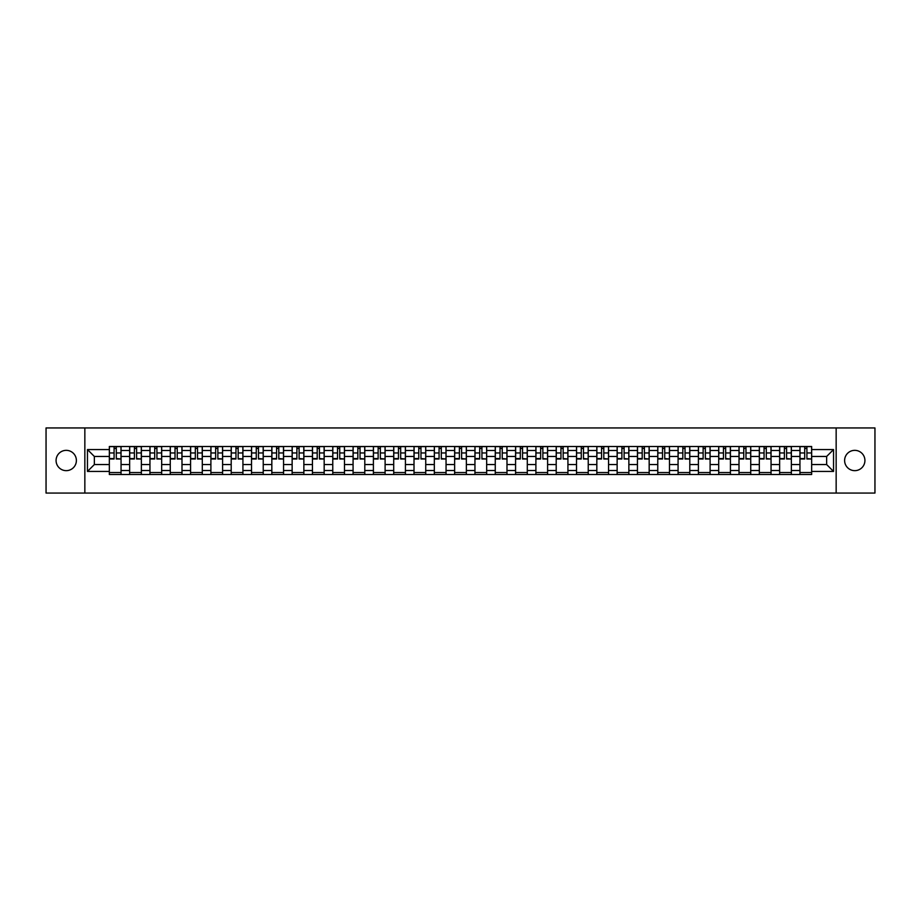 <?xml version="1.0" encoding="UTF-8"?>
<svg xmlns="http://www.w3.org/2000/svg" width="921" height="921" viewBox="0 0 921 921"><rect width="100%" height="100%" fill="white"/><g stroke="black" fill="none" stroke-linecap="round" stroke-linejoin="round"><path stroke-width="1.38" d="M854.769 450.346A10.154 10.154 0 0 0 844.615 460.5A10.154 10.154 0 0 0 854.769 470.654A10.154 10.154 0 0 0 864.923 460.5A10.154 10.154 0 0 0 854.769 450.346M66.231 450.346A10.154 10.154 0 0 0 56.077 460.5A10.154 10.154 0 0 0 66.231 470.654A10.154 10.154 0 0 0 76.385 460.5A10.154 10.154 0 0 0 66.231 450.346M836.153 493.057L874.95 493.057L874.95 427.943L46.05 427.943L46.05 493.057L836.153 493.057L836.153 427.943M129.642 474.499L129.642 450.473L121.054 450.473L121.054 474.499M121.054 450.473L121.054 446.501M129.642 450.473L129.642 446.501M141.362 446.501L141.362 474.499M149.95 474.499L149.95 446.501M161.67 446.501L161.67 474.499M170.27 474.499L170.27 446.501M181.99 446.501L181.99 474.499M190.578 474.499L190.578 446.501M202.298 446.501L202.298 474.499M210.897 474.499L210.897 446.501M222.606 446.501L222.606 474.499M231.206 474.499L231.206 446.501M242.925 446.501L242.925 474.499M251.514 474.499L251.514 446.501M263.233 446.501L263.233 474.499M271.833 474.499L271.833 446.501M283.553 446.501L283.553 474.499M292.141 474.499L292.141 446.501M303.861 446.501L303.861 474.499M312.449 474.499L312.449 446.501M324.169 446.501L324.169 474.499M332.769 474.499L332.769 446.501M344.489 446.501L344.489 474.499M353.077 474.499L353.077 446.501M364.797 446.501L364.797 474.499M373.396 474.499L373.396 446.501M385.105 446.501L385.105 474.499M393.704 474.499L393.704 446.501M405.424 446.501L405.424 474.499M414.013 474.499L414.013 446.501M425.732 446.501L425.732 474.499M434.332 474.499L434.332 446.501M446.052 446.501L446.052 474.499M454.64 474.499L454.64 446.501M466.36 446.501L466.36 474.499M474.948 474.499L474.948 446.501M486.668 446.501L486.668 474.499M495.268 474.499L495.268 446.501M506.987 446.501L506.987 474.499M515.576 474.499L515.576 446.501M527.296 446.501L527.296 474.499M535.895 474.499L535.895 446.501M547.604 446.501L547.604 474.499M556.203 474.499L556.203 446.501M567.923 446.501L567.923 474.499M576.511 474.499L576.511 446.501M588.231 446.501L588.231 474.499M596.831 474.499L596.831 446.501M608.551 446.501L608.551 474.499M617.139 474.499L617.139 446.501M628.859 446.501L628.859 474.499M637.447 474.499L637.447 446.501M649.167 446.501L649.167 474.499M657.767 474.499L657.767 446.501M669.486 446.501L669.486 474.499M678.075 474.499L678.075 446.501M689.794 446.501L689.794 474.499M698.394 474.499L698.394 446.501M710.103 446.501L710.103 474.499M718.702 474.499L718.702 446.501M730.422 446.501L730.422 474.499M739.01 474.499L739.01 446.501M750.73 446.501L750.73 474.499M759.33 474.499L759.33 446.501M771.05 446.501L771.05 474.499M779.638 474.499L779.638 446.501M791.358 446.501L791.358 474.499M799.946 474.499L799.946 446.501M799.946 464.541L791.358 464.541M779.638 464.541L771.05 464.541M759.33 464.541L750.73 464.541M739.01 464.541L730.422 464.541M718.702 464.541L710.103 464.541M698.394 464.541L689.794 464.541M678.075 464.541L669.486 464.541M657.767 464.541L649.167 464.541M637.447 464.541L628.859 464.541M617.139 464.541L608.551 464.541M596.831 464.541L588.231 464.541M576.511 464.541L567.923 464.541M556.203 464.541L547.604 464.541M535.895 464.541L527.296 464.541M515.576 464.541L506.987 464.541M495.268 464.541L486.668 464.541M474.948 464.541L466.36 464.541M454.64 464.541L446.052 464.541M434.332 464.541L425.732 464.541M414.013 464.541L405.424 464.541M393.704 464.541L385.105 464.541M373.396 464.541L364.797 464.541M353.077 464.541L344.489 464.541M332.769 464.541L324.169 464.541M312.449 464.541L303.861 464.541M292.141 464.541L283.553 464.541M271.833 464.541L263.233 464.541M251.514 464.541L242.925 464.541M231.206 464.541L222.606 464.541M210.897 464.541L202.298 464.541M190.578 464.541L181.99 464.541M170.27 464.541L161.67 464.541M149.95 464.541L141.362 464.541M129.642 464.541L121.054 464.541M799.946 456.459L791.358 456.459M779.638 456.459L771.05 456.459M759.33 456.459L750.73 456.459M739.01 456.459L730.422 456.459M718.702 456.459L710.103 456.459M698.394 456.459L689.794 456.459M678.075 456.459L669.486 456.459M657.767 456.459L649.167 456.459M637.447 456.459L628.859 456.459M617.139 456.459L608.551 456.459M596.831 456.459L588.231 456.459M576.511 456.459L567.923 456.459M556.203 456.459L547.604 456.459M535.895 456.459L527.296 456.459M515.576 456.459L506.987 456.459M495.268 456.459L486.668 456.459M474.948 456.459L466.36 456.459M454.64 456.459L446.052 456.459M434.332 456.459L425.732 456.459M414.013 456.459L405.424 456.459M393.704 456.459L385.105 456.459M373.396 456.459L364.797 456.459M353.077 456.459L344.489 456.459M332.769 456.459L324.169 456.459M312.449 456.459L303.861 456.459M292.141 456.459L283.553 456.459M271.833 456.459L263.233 456.459M251.514 456.459L242.925 456.459M231.206 456.459L222.606 456.459M210.897 456.459L202.298 456.459M190.578 456.459L181.99 456.459M170.27 456.459L161.67 456.459M149.95 456.459L141.362 456.459M129.642 456.459L121.054 456.459M94.356 464.541L109.334 464.541L109.334 456.459L94.356 456.459L94.356 464.541L87.46 471.437L87.46 449.563L109.334 449.563L109.334 456.459M811.666 456.459L811.666 464.541L826.644 464.541L826.644 456.459L811.666 456.459L811.666 446.501L109.334 446.501L109.334 449.563M811.666 449.563L833.54 449.563L833.54 471.437L811.666 471.437L811.666 464.541M109.334 464.541L109.334 474.499L811.666 474.499L811.666 471.437M109.334 471.437L87.46 471.437M84.847 493.057L84.847 427.943M121.054 472.542L109.334 472.542M114.089 448.458L116.299 448.458M141.362 472.542L129.642 472.542M134.397 448.458L136.607 448.458M161.67 472.542L149.95 472.542M154.705 448.458L156.927 448.458M181.99 472.542L170.27 472.542M175.025 448.458L177.235 448.458M202.298 472.542L190.578 472.542M195.333 448.458L197.543 448.458M222.606 472.542L210.897 472.542M215.641 448.458L217.863 448.458M242.925 472.542L231.206 472.542M235.96 448.458L238.171 448.458M263.233 472.542L251.514 472.542M256.268 448.458L258.479 448.458M283.553 472.542L271.833 472.542M276.588 448.458L278.798 448.458M303.861 472.542L292.141 472.542M296.896 448.458L299.106 448.458M324.169 472.542L312.449 472.542M317.204 448.458L319.426 448.458M344.489 472.542L332.769 472.542M337.523 448.458L339.734 448.458M364.797 472.542L353.077 472.542M357.832 448.458L360.042 448.458M385.105 472.542L373.396 472.542M378.14 448.458L380.361 448.458M405.424 472.542L393.704 472.542M398.459 448.458L400.67 448.458M425.732 472.542L414.013 472.542M418.767 448.458L420.978 448.458M446.052 472.542L434.332 472.542M439.075 448.458L441.297 448.458M466.36 472.542L454.64 472.542M459.395 448.458L461.605 448.458M486.668 472.542L474.948 472.542M479.703 448.458L481.925 448.458M506.987 472.542L495.268 472.542M500.022 448.458L502.233 448.458M527.296 472.542L515.576 472.542M520.33 448.458L522.541 448.458M547.604 472.542L535.895 472.542M540.639 448.458L542.86 448.458M567.923 472.542L556.203 472.542M560.958 448.458L563.168 448.458M588.231 472.542L576.511 472.542M581.266 448.458L583.477 448.458M608.551 472.542L596.831 472.542M601.574 448.458L603.796 448.458M628.859 472.542L617.139 472.542M621.894 448.458L624.104 448.458M649.167 472.542L637.447 472.542M642.202 448.458L644.412 448.458M669.486 472.542L657.767 472.542M662.521 448.458L664.732 448.458M689.794 472.542L678.075 472.542M682.829 448.458L685.04 448.458M710.103 472.542L698.394 472.542M703.137 448.458L705.359 448.458M730.422 472.542L718.702 472.542M723.457 448.458L725.667 448.458M750.73 472.542L739.01 472.542M743.765 448.458L745.975 448.458M771.05 472.542L759.33 472.542M764.073 448.458L766.295 448.458M791.358 472.542L779.638 472.542M784.393 448.458L786.603 448.458M811.666 472.542L799.946 472.542M804.701 448.458L806.911 448.458M87.46 449.563L94.356 456.459M826.644 464.541L833.54 471.437M826.644 456.459L833.54 449.563M116.299 458.554L120.985 459.003L116.299 459.003L116.299 446.627L120.985 446.627L118.383 446.627M120.985 458.554L120.985 446.627M114.089 448.331L116.299 448.331M112.005 446.627L109.392 446.627L109.392 459.003L114.089 459.003L114.089 446.627L112.201 446.627M109.392 446.627L118.187 446.627M136.607 458.554L141.293 459.003L136.607 459.003L136.607 446.627L141.293 446.627L138.691 446.627M141.293 458.554L141.293 446.627M134.397 448.331L136.607 448.331M132.313 446.627L129.711 446.627L129.711 459.003L134.397 459.003L134.397 446.627L132.509 446.627M129.711 446.627L138.495 446.627M156.927 458.554L161.612 459.003L156.927 459.003L156.927 446.627L161.612 446.627L158.999 446.627M161.612 458.554L161.612 446.627M154.705 448.331L156.927 448.331M152.621 446.627L150.019 446.627L150.019 459.003L154.705 459.003L154.705 446.627L152.817 446.627M150.019 446.627L158.815 446.627M177.235 458.554L181.921 459.003L177.235 459.003L177.235 446.627L181.921 446.627L179.319 446.627M181.921 458.554L181.921 446.627M175.025 448.331L177.235 448.331M172.941 446.627L170.327 446.627L170.327 459.003L175.025 459.003L175.025 446.627L173.136 446.627M170.327 446.627L179.123 446.627M197.543 458.554L202.229 459.003L197.543 459.003L197.543 446.627L202.229 446.627L199.627 446.627M202.229 458.554L202.229 446.627M195.333 448.331L197.543 448.331M193.249 446.627L190.647 446.627L190.647 459.003L195.333 459.003L195.333 446.627L193.445 446.627M190.647 446.627L199.431 446.627M217.863 458.554L222.548 459.003L217.863 459.003L217.863 446.627L222.548 446.627L219.946 446.627M222.548 458.554L222.548 446.627M215.641 448.331L217.863 448.331M213.557 446.627L210.955 446.627L210.955 459.003L215.641 459.003L215.641 446.627L213.753 446.627M210.955 446.627L219.751 446.627M238.171 458.554L242.856 459.003L238.171 459.003L238.171 446.627L242.856 446.627L240.254 446.627M242.856 458.554L242.856 446.627M235.96 448.331L238.171 448.331M233.876 446.627L231.275 446.627L231.275 459.003L235.96 459.003L235.96 446.627L234.072 446.627M231.275 446.627L240.059 446.627M258.479 458.554L263.176 459.003L258.479 459.003L258.479 446.627L263.176 446.627L260.562 446.627M263.176 458.554L263.176 446.627M256.268 448.331L258.479 448.331M254.184 446.627L251.583 446.627L251.583 459.003L256.268 459.003L256.268 446.627L254.38 446.627M251.583 446.627L260.367 446.627M278.798 458.554L283.484 459.003L278.798 459.003L278.798 446.627L283.484 446.627L280.882 446.627M283.484 458.554L283.484 446.627M276.588 448.331L278.798 448.331M274.504 446.627L271.891 446.627L271.891 459.003L276.588 459.003L276.588 446.627L274.7 446.627M271.891 446.627L280.686 446.627M299.106 458.554L303.792 459.003L299.106 459.003L299.106 446.627L303.792 446.627L301.19 446.627M303.792 458.554L303.792 446.627M296.896 448.331L299.106 448.331M294.812 446.627L292.21 446.627L292.21 459.003L296.896 459.003L296.896 446.627L295.008 446.627M292.21 446.627L300.994 446.627M319.426 458.554L324.111 459.003L319.426 459.003L319.426 446.627L324.111 446.627L321.498 446.627M324.111 458.554L324.111 446.627M317.204 448.331L319.426 448.331M315.12 446.627L312.518 446.627L312.518 459.003L317.204 459.003L317.204 446.627L315.316 446.627M312.518 446.627L321.314 446.627M339.734 458.554L344.419 459.003L339.734 459.003L339.734 446.627L344.419 446.627L341.818 446.627M344.419 458.554L344.419 446.627M337.523 448.331L339.734 448.331M335.44 446.627L332.826 446.627L332.826 459.003L337.523 459.003L337.523 446.627L335.635 446.627M332.826 446.627L341.622 446.627M360.042 458.554L364.728 459.003L360.042 459.003L360.042 446.627L364.728 446.627L362.126 446.627M364.728 458.554L364.728 446.627M357.832 448.331L360.042 448.331M355.748 446.627L353.146 446.627L353.146 459.003L357.832 459.003L357.832 446.627L355.943 446.627M353.146 446.627L361.93 446.627M380.361 458.554L385.047 459.003L380.361 459.003L380.361 446.627L385.047 446.627L382.445 446.627M385.047 458.554L385.047 446.627M378.14 448.331L380.361 448.331M376.056 446.627L373.454 446.627L373.454 459.003L378.14 459.003L378.14 446.627L376.252 446.627M373.454 446.627L382.25 446.627M400.67 458.554L405.355 459.003L400.67 459.003L400.67 446.627L405.355 446.627L402.753 446.627M405.355 458.554L405.355 446.627M398.459 448.331L400.67 448.331M396.375 446.627L393.774 446.627L393.774 459.003L398.459 459.003L398.459 446.627L396.571 446.627M393.774 446.627L402.558 446.627M420.978 458.554L425.675 459.003L420.978 459.003L420.978 446.627L425.675 446.627L423.061 446.627M425.675 458.554L425.675 446.627M418.767 448.331L420.978 448.331M416.683 446.627L414.082 446.627L414.082 459.003L418.767 459.003L418.767 446.627L416.879 446.627M414.082 446.627L422.866 446.627M441.297 458.554L445.983 459.003L441.297 459.003L441.297 446.627L445.983 446.627L443.381 446.627M445.983 458.554L445.983 446.627M439.075 448.331L441.297 448.331M437.003 446.627L434.39 446.627L434.39 459.003L439.075 459.003L439.075 446.627L437.187 446.627M434.39 446.627L443.185 446.627M461.605 458.554L466.291 459.003L461.605 459.003L461.605 446.627L466.291 446.627L463.689 446.627M466.291 458.554L466.291 446.627M459.395 448.331L461.605 448.331M457.311 446.627L454.709 446.627L454.709 459.003L459.395 459.003L459.395 446.627L457.507 446.627M454.709 446.627L463.493 446.627M481.925 458.554L486.61 459.003L481.925 459.003L481.925 446.627L486.61 446.627L483.997 446.627M486.61 458.554L486.61 446.627M479.703 448.331L481.925 448.331M477.619 446.627L475.017 446.627L475.017 459.003L479.703 459.003L479.703 446.627L477.815 446.627M475.017 446.627L483.813 446.627M502.233 458.554L506.918 459.003L502.233 459.003L502.233 446.627L506.918 446.627L504.317 446.627M506.918 458.554L506.918 446.627M500.022 448.331L502.233 448.331M497.939 446.627L495.325 446.627L495.325 459.003L500.022 459.003L500.022 446.627L498.134 446.627M495.325 446.627L504.121 446.627M522.541 458.554L527.226 459.003L522.541 459.003L522.541 446.627L527.226 446.627L524.625 446.627M527.226 458.554L527.226 446.627M520.33 448.331L522.541 448.331M518.247 446.627L515.645 446.627L515.645 459.003L520.33 459.003L520.33 446.627L518.442 446.627M515.645 446.627L524.429 446.627M542.86 458.554L547.546 459.003L542.86 459.003L542.86 446.627L547.546 446.627L544.944 446.627M547.546 458.554L547.546 446.627M540.639 448.331L542.86 448.331M538.555 446.627L535.953 446.627L535.953 459.003L540.639 459.003L540.639 446.627L538.75 446.627M535.953 446.627L544.748 446.627M563.168 458.554L567.854 459.003L563.168 459.003L563.168 446.627L567.854 446.627L565.252 446.627M567.854 458.554L567.854 446.627M560.958 448.331L563.168 448.331M558.874 446.627L556.272 446.627L556.272 459.003L560.958 459.003L560.958 446.627L559.07 446.627M556.272 446.627L565.057 446.627M583.477 458.554L588.174 459.003L583.477 459.003L583.477 446.627L588.174 446.627L585.56 446.627M588.174 458.554L588.174 446.627M581.266 448.331L583.477 448.331M579.182 446.627L576.581 446.627L576.581 459.003L581.266 459.003L581.266 446.627L579.378 446.627M576.581 446.627L585.365 446.627M603.796 458.554L608.482 459.003L603.796 459.003L603.796 446.627L608.482 446.627L605.88 446.627M608.482 458.554L608.482 446.627M601.574 448.331L603.796 448.331M599.502 446.627L596.889 446.627L596.889 459.003L601.574 459.003L601.574 446.627L599.686 446.627M596.889 446.627L605.684 446.627M624.104 458.554L628.79 459.003L624.104 459.003L624.104 446.627L628.79 446.627L626.188 446.627M628.79 458.554L628.79 446.627M621.894 448.331L624.104 448.331M619.81 446.627L617.208 446.627L617.208 459.003L621.894 459.003L621.894 446.627L620.006 446.627M617.208 446.627L625.992 446.627M644.412 458.554L649.109 459.003L644.412 459.003L644.412 446.627L649.109 446.627L646.496 446.627M649.109 458.554L649.109 446.627M642.202 448.331L644.412 448.331M640.118 446.627L637.516 446.627L637.516 459.003L642.202 459.003L642.202 446.627L640.314 446.627M637.516 446.627L646.3 446.627M664.732 458.554L669.417 459.003L664.732 459.003L664.732 446.627L669.417 446.627L666.816 446.627M669.417 458.554L669.417 446.627M662.521 448.331L664.732 448.331M660.438 446.627L657.824 446.627L657.824 459.003L662.521 459.003L662.521 446.627L660.633 446.627M657.824 446.627L666.62 446.627M685.04 458.554L689.725 459.003L685.04 459.003L685.04 446.627L689.725 446.627L687.124 446.627M689.725 458.554L689.725 446.627M682.829 448.331L685.04 448.331M680.746 446.627L678.144 446.627L678.144 459.003L682.829 459.003L682.829 446.627L680.941 446.627M678.144 446.627L686.928 446.627M705.359 458.554L710.045 459.003L705.359 459.003L705.359 446.627L710.045 446.627L707.443 446.627M710.045 458.554L710.045 446.627M703.137 448.331L705.359 448.331M701.054 446.627L698.452 446.627L698.452 459.003L703.137 459.003L703.137 446.627L701.249 446.627M698.452 446.627L707.247 446.627M725.667 458.554L730.353 459.003L725.667 459.003L725.667 446.627L730.353 446.627L727.751 446.627M730.353 458.554L730.353 446.627M723.457 448.331L725.667 448.331M721.373 446.627L718.771 446.627L718.771 459.003L723.457 459.003L723.457 446.627L721.569 446.627M718.771 446.627L727.555 446.627M745.975 458.554L750.673 459.003L745.975 459.003L745.975 446.627L750.673 446.627L748.059 446.627M750.673 458.554L750.673 446.627M743.765 448.331L745.975 448.331M741.681 446.627L739.079 446.627L739.079 459.003L743.765 459.003L743.765 446.627L741.877 446.627M739.079 446.627L747.864 446.627M766.295 458.554L770.981 459.003L766.295 459.003L766.295 446.627L770.981 446.627L768.379 446.627M770.981 458.554L770.981 446.627M764.073 448.331L766.295 448.331M762.001 446.627L759.388 446.627L759.388 459.003L764.073 459.003L764.073 446.627L762.185 446.627M759.388 446.627L768.183 446.627M786.603 458.554L791.289 459.003L786.603 459.003L786.603 446.627L791.289 446.627L788.687 446.627M791.289 458.554L791.289 446.627M784.393 448.331L786.603 448.331M782.309 446.627L779.707 446.627L779.707 459.003L784.393 459.003L784.393 446.627L782.505 446.627M779.707 446.627L788.491 446.627M806.911 458.554L811.608 459.003L806.911 459.003L806.911 446.627L811.608 446.627L808.995 446.627M811.608 458.554L811.608 446.627M804.701 448.331L806.911 448.331M802.617 446.627L800.015 446.627L800.015 459.003L804.701 459.003L804.701 446.627L802.813 446.627M800.015 446.627L808.799 446.627M779.638 450.473L771.05 450.473M759.33 450.473L750.73 450.473M739.01 450.473L730.422 450.473M718.702 450.473L710.103 450.473M698.394 450.473L689.794 450.473M678.075 450.473L669.486 450.473M657.767 450.473L649.167 450.473M637.447 450.473L628.859 450.473M617.139 450.473L608.551 450.473M596.831 450.473L588.231 450.473M576.511 450.473L567.923 450.473M556.203 450.473L547.604 450.473M535.895 450.473L527.296 450.473M515.576 450.473L506.987 450.473M495.268 450.473L486.668 450.473M474.948 450.473L466.36 450.473M454.64 450.473L446.052 450.473M434.332 450.473L425.732 450.473M414.013 450.473L405.424 450.473M393.704 450.473L385.105 450.473M373.396 450.473L364.797 450.473M353.077 450.473L344.489 450.473M332.769 450.473L324.169 450.473M312.449 450.473L303.861 450.473M292.141 450.473L283.553 450.473M271.833 450.473L263.233 450.473M251.514 450.473L242.925 450.473M231.206 450.473L222.606 450.473M210.897 450.473L202.298 450.473M190.578 450.473L181.99 450.473M170.27 450.473L161.67 450.473M149.95 450.473L141.362 450.473M799.946 450.473L791.358 450.473M779.638 470.527L771.05 470.527M759.33 470.527L750.73 470.527M739.01 470.527L730.422 470.527M718.702 470.527L710.103 470.527M698.394 470.527L689.794 470.527M678.075 470.527L669.486 470.527M657.767 470.527L649.167 470.527M637.447 470.527L628.859 470.527M617.139 470.527L608.551 470.527M596.831 470.527L588.231 470.527M576.511 470.527L567.923 470.527M556.203 470.527L547.604 470.527M535.895 470.527L527.296 470.527M515.576 470.527L506.987 470.527M495.268 470.527L486.668 470.527M474.948 470.527L466.36 470.527M454.64 470.527L446.052 470.527M434.332 470.527L425.732 470.527M414.013 470.527L405.424 470.527M393.704 470.527L385.105 470.527M373.396 470.527L364.797 470.527M353.077 470.527L344.489 470.527M332.769 470.527L324.169 470.527M312.449 470.527L303.861 470.527M292.141 470.527L283.553 470.527M271.833 470.527L263.233 470.527M251.514 470.527L242.925 470.527M231.206 470.527L222.606 470.527M210.897 470.527L202.298 470.527M190.578 470.527L181.99 470.527M170.27 470.527L161.67 470.527M149.95 470.527L141.362 470.527M129.642 470.527L121.054 470.527M799.946 470.527L791.358 470.527M116.299 452.959L120.985 452.959M109.392 458.554L114.089 458.554M109.392 452.959L114.089 452.959M136.607 452.959L141.293 452.959M129.711 458.554L134.397 458.554M129.711 452.959L134.397 452.959M156.927 452.959L161.612 452.959M150.019 458.554L154.705 458.554M150.019 452.959L154.705 452.959M177.235 452.959L181.921 452.959M170.327 458.554L175.025 458.554M170.327 452.959L175.025 452.959M197.543 452.959L202.229 452.959M190.647 458.554L195.333 458.554M190.647 452.959L195.333 452.959M217.863 452.959L222.548 452.959M210.955 458.554L215.641 458.554M210.955 452.959L215.641 452.959M238.171 452.959L242.856 452.959M231.275 458.554L235.96 458.554M231.275 452.959L235.96 452.959M258.479 452.959L263.176 452.959M251.583 458.554L256.268 458.554M251.583 452.959L256.268 452.959M278.798 452.959L283.484 452.959M271.891 458.554L276.588 458.554M271.891 452.959L276.588 452.959M299.106 452.959L303.792 452.959M292.21 458.554L296.896 458.554M292.21 452.959L296.896 452.959M319.426 452.959L324.111 452.959M312.518 458.554L317.204 458.554M312.518 452.959L317.204 452.959M339.734 452.959L344.419 452.959M332.826 458.554L337.523 458.554M332.826 452.959L337.523 452.959M360.042 452.959L364.728 452.959M353.146 458.554L357.832 458.554M353.146 452.959L357.832 452.959M380.361 452.959L385.047 452.959M373.454 458.554L378.14 458.554M373.454 452.959L378.14 452.959M400.67 452.959L405.355 452.959M393.774 458.554L398.459 458.554M393.774 452.959L398.459 452.959M420.978 452.959L425.675 452.959M414.082 458.554L418.767 458.554M414.082 452.959L418.767 452.959M441.297 452.959L445.983 452.959M434.39 458.554L439.075 458.554M434.39 452.959L439.075 452.959M461.605 452.959L466.291 452.959M454.709 458.554L459.395 458.554M454.709 452.959L459.395 452.959M481.925 452.959L486.61 452.959M475.017 458.554L479.703 458.554M475.017 452.959L479.703 452.959M502.233 452.959L506.918 452.959M495.325 458.554L500.022 458.554M495.325 452.959L500.022 452.959M522.541 452.959L527.226 452.959M515.645 458.554L520.33 458.554M515.645 452.959L520.33 452.959M542.86 452.959L547.546 452.959M535.953 458.554L540.639 458.554M535.953 452.959L540.639 452.959M563.168 452.959L567.854 452.959M556.272 458.554L560.958 458.554M556.272 452.959L560.958 452.959M583.477 452.959L588.174 452.959M576.581 458.554L581.266 458.554M576.581 452.959L581.266 452.959M603.796 452.959L608.482 452.959M596.889 458.554L601.574 458.554M596.889 452.959L601.574 452.959M624.104 452.959L628.79 452.959M617.208 458.554L621.894 458.554M617.208 452.959L621.894 452.959M644.412 452.959L649.109 452.959M637.516 458.554L642.202 458.554M637.516 452.959L642.202 452.959M664.732 452.959L669.417 452.959M657.824 458.554L662.521 458.554M657.824 452.959L662.521 452.959M685.04 452.959L689.725 452.959M678.144 458.554L682.829 458.554M678.144 452.959L682.829 452.959M705.359 452.959L710.045 452.959M698.452 458.554L703.137 458.554M698.452 452.959L703.137 452.959M725.667 452.959L730.353 452.959M718.771 458.554L723.457 458.554M718.771 452.959L723.457 452.959M745.975 452.959L750.673 452.959M739.079 458.554L743.765 458.554M739.079 452.959L743.765 452.959M766.295 452.959L770.981 452.959M759.388 458.554L764.073 458.554M759.388 452.959L764.073 452.959M786.603 452.959L791.289 452.959M779.707 458.554L784.393 458.554M779.707 452.959L784.393 452.959M806.911 452.959L811.608 452.959M800.015 458.554L804.701 458.554M800.015 452.959L804.701 452.959"/></g></svg>
